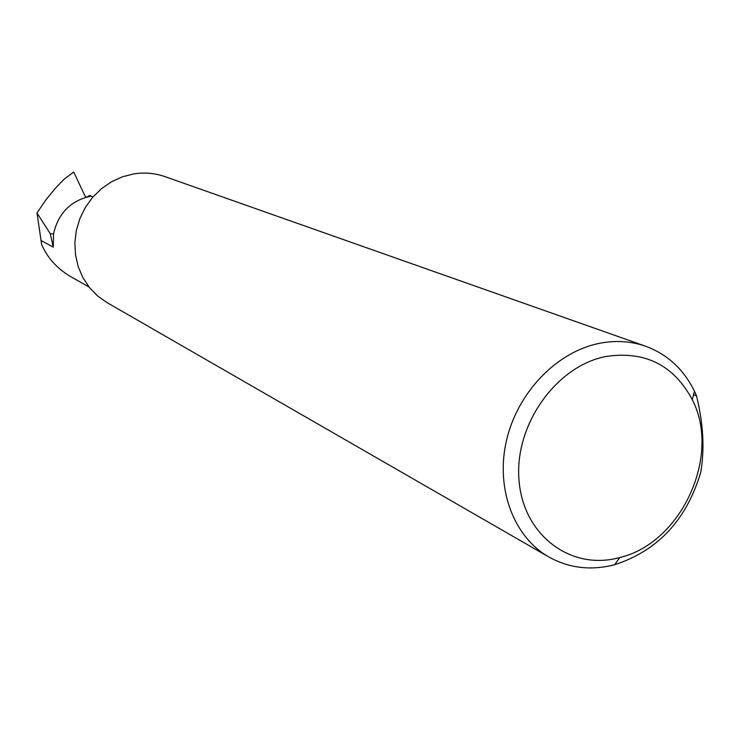 <?xml version="1.0" encoding="UTF-8"?>
<svg xmlns="http://www.w3.org/2000/svg" width="740" height="740" viewBox="0 0 740 740"><rect width="100%" height="100%" fill="white"/><g stroke="black" fill="none" stroke-linecap="round" stroke-linejoin="round"><path stroke-width="1.11" d="M618.474 557.858L619.759 557.525C681.346 543.105 721.454 455.84 692.288 399.711C673.687 364.885 644.716 350.51 605.385 356.588C555.74 366.485 514.356 425.195 518.999 479.955C522.912 534.881 570.383 570.54 618.474 557.858M700.697 472.527C686.415 520.026 657.749 550.754 614.709 564.694L613.303 565.064C590.178 570.697 568.681 567.996 548.821 556.97C513.597 536.87 495.393 488.455 506.456 440.624C517.389 392.792 556.323 352.175 598.743 343.471C615.171 340.141 630.813 341.066 645.668 346.246C667.443 354.331 683.705 369.315 694.444 391.22L696.488 395.761C703.351 423.779 704.758 449.365 700.697 472.527M548.821 556.97L106.967 302.568L97.523 295.889L89.41 287.499L82.908 277.657L78.218 266.678L75.517 254.893L74.879 242.683L76.35 230.436L79.883 218.55L85.359 207.404L92.611 197.358L101.389 188.746L111.425 181.827L122.378 176.814L133.903 173.872C144.578 172.217 154.901 173.123 164.863 176.592L645.668 346.246M89.041 287.028L69.588 275.992C56.527 267.917 47.212 257.455 41.662 244.616L37 212.981L45.843 199.939L55.694 187.904L64.195 179.117L73.51 172.217M92.796 197.145L90.03 195.406L86.497 197.09M85.646 197.33L73.769 172.161M50.283 233.729L53.548 233.877L53.271 247.114L50.283 233.729L37 212.981M696.488 395.761L693.565 394.661M90.594 196.211C70.605 200.707 58.257 213.268 53.548 233.877M53.271 247.114L40.876 240.482M692.288 399.711L694.444 391.22M619.759 557.525L614.709 564.694M73.575 172.087L72.631 172.642"/></g></svg>
